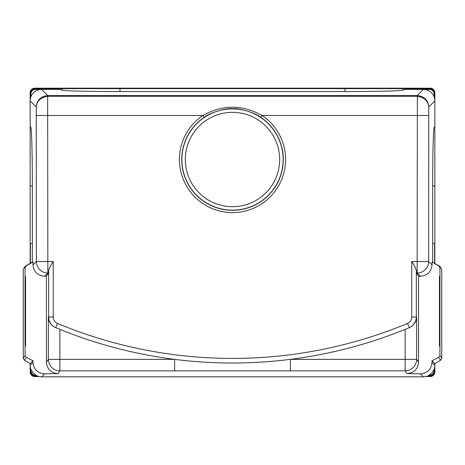 <?xml version="1.0" encoding="UTF-8"?>
<svg xmlns="http://www.w3.org/2000/svg" width="465" height="465" viewBox="0 0 465 465"><rect width="100%" height="100%" fill="white"/><g stroke="black" fill="none" stroke-linecap="round" stroke-linejoin="round"><path stroke-width="0.7" d="M428.986 375.307L432.061 372.779L434.089 369.361L434.089 370.71L434.612 371.233A4.598 4.598 45 0 1 430.015 375.83L429.026 375.325A11.503 11.497 -135 0 1 423.359 376.819L420.343 373.802C427.416 373.209 431.305 369.437 432.008 362.485L432.008 360.712L438.669 357.469L439.937 355.44L439.937 267.852L438.774 265.864L439.146 265.864A2.302 2.302 0 0 1 439.873 266.526L441.75 269.433L441.75 358.242L440.599 360.236L434.851 363.554L432.008 360.712M434.089 369.361L434.107 369.402A11.503 11.497 -135 0 0 434.851 365.321L434.851 363.554M36.979 375.83L34.985 375.83A4.598 4.598 135 0 1 30.388 371.233L30.911 370.71L30.893 369.402A11.503 11.497 -45 0 1 30.149 365.321L32.992 362.485C33.695 369.437 37.584 373.209 44.657 373.802L41.641 376.819L423.359 376.819M41.641 376.819A11.503 11.497 -45 0 1 35.974 375.325L34.985 375.83M44.657 373.802L58.049 373.598C51.016 373.006 47.145 369.233 46.442 362.276L46.442 276.181L44.657 276.204C37.584 275.617 33.695 271.845 32.992 264.887L32.992 261.998L26.226 265.864L25.064 267.852L25.064 355.44L26.331 357.469L24.401 360.236L30.149 363.554L30.149 371.924A4.598 4.598 -90 0 0 34.747 376.528L39.072 376.528M24.401 360.236L23.25 358.242L25.064 355.44M25.064 267.852L24.041 267.852L23.25 269.433L23.25 358.242M30.388 371.233L30.388 367.664M30.388 263.242L30.388 243.52M434.612 371.233L434.612 367.664M434.612 263.242L434.612 243.52M429.491 375.307C432.281 375.028 433.81 373.5 434.089 370.71M30.911 369.361L32.939 372.779L36.014 375.307M30.911 370.71C31.19 373.5 32.719 375.028 35.509 375.307M402.771 88.641L119.982 88.641L119.982 91.564L345.018 91.564C374.273 91.582 400.906 90.937 402.771 90.175L405.236 89.39L405.236 88.641L402.771 88.641L402.771 90.175M405.236 88.879L430.015 88.879A4.598 4.598 -45 0 1 434.612 93.477L434.107 93.982L434.107 96.801A11.503 11.497 135 0 1 434.851 100.882L434.851 92.785A4.598 4.598 -90 0 0 430.253 88.181L34.747 88.181A4.598 4.598 90 0 0 30.149 92.785L30.149 126.393L30.893 127.584C31.678 128.636 32.352 155.833 32.341 185.907L32.341 243.52L30.149 243.52L30.149 263.382L30.149 127.584L30.893 127.584M434.851 185.907L434.851 126.393L434.107 127.584C433.322 128.636 432.648 155.833 432.659 185.907L432.659 243.52L434.851 243.52L434.851 185.907L432.659 185.907M30.388 98.539L30.388 93.477A4.598 4.598 -135 0 1 34.985 88.879L59.764 88.879M119.982 88.641L59.764 88.641L59.764 89.39L35.491 89.385A4.598 4.598 -135 0 0 30.893 93.982L30.893 96.801A11.503 11.497 45 0 1 41.641 89.385L47.802 95.546L47.703 96.302C40.74 97.313 36.921 100.87 36.247 106.979L30.149 100.882A11.503 11.497 45 0 1 30.893 96.801M30.149 365.391L30.149 371.471A4.598 4.598 135 0 0 34.747 376.069L37.566 376.069M427.434 376.069L430.253 376.069A4.598 4.598 45 0 0 434.851 371.471L434.851 365.391M434.851 263.382L434.851 243.52L434.851 263.382M430.015 375.83L428.021 375.83M59.764 88.705L34.829 88.716A4.598 4.598 -45 0 0 30.225 93.314L30.225 99.557M434.775 99.557L434.775 93.314A4.598 4.598 -135 0 0 430.172 88.716L405.236 88.705M434.612 98.539L434.612 93.477M434.851 126.393L434.851 100.882L428.753 106.979C428.079 100.87 424.26 97.313 417.297 96.302L417.198 95.546L423.359 89.385L429.509 89.385L430.015 88.879M405.236 89.385L423.359 89.385A11.503 11.497 135 0 1 434.107 96.801M434.107 93.982A4.598 4.598 -45 0 0 429.509 89.385M59.764 89.39L62.229 90.175C64.094 90.937 90.727 91.582 119.982 91.564M30.149 126.393L30.149 127.584M25.552 346.065L25.064 346.065L25.552 346.07L25.552 276.495L25.064 276.501L25.552 276.501M439.448 276.495L439.937 276.501L439.448 276.501L439.448 346.07L439.937 346.065L439.448 346.065M440.599 360.236L438.669 357.469M24.041 267.852L25.127 266.526A2.302 2.302 180 0 1 25.854 265.864L32.329 262.12L32.329 243.52M416.338 270.671C415.704 268.02 414.17 264.974 411.74 261.533L417.163 261.533L417.361 95.546C424.4 96.458 428.201 100.271 428.753 106.979L428.654 261.533A11.497 11.491 135 0 1 417.163 273.025L417.163 261.533L428.654 261.533L432.008 264.887C431.305 271.845 427.416 275.617 420.343 276.204L418.558 276.181L416.454 273.025L416.338 270.671L416.338 317.078C416.088 322.024 413.728 325.564 409.264 327.691A459.891 459.891 0 0 1 55.736 327.691C51.272 325.564 48.912 322.024 48.662 317.078L48.662 270.671L48.546 273.025L47.837 273.025A11.497 11.491 -135 0 1 36.346 261.533L36.247 106.979C36.805 100.271 40.6 96.458 47.639 95.546L417.361 95.546M47.639 95.546L47.837 261.533L53.26 261.533C50.83 264.974 49.296 268.02 48.662 270.671M55.736 327.691L55.643 327.651C50.987 325.419 48.569 321.856 48.383 316.961L53.26 317.078C53.388 320.054 54.806 322.175 57.509 323.448L55.736 327.691M409.357 327.651L407.491 323.448C410.188 322.181 411.601 320.06 411.74 317.078L416.617 316.961C416.425 321.856 414.007 325.419 409.357 327.651L405.125 329.394L405.125 359.369L416.617 359.369A11.497 11.491 146.3 0 1 405.125 370.861L59.875 370.861A11.497 11.491 -146.3 0 1 48.383 359.369L48.383 316.961M260.853 117.395L262.138 115.489A53.074 53.074 0 0 1 272.362 194.562A53.074 53.074 0 0 1 192.638 194.562A53.074 53.074 0 0 1 202.862 115.489L204.147 117.395A50.778 50.778 0 0 0 208.64 204.338A50.778 50.778 0 0 0 283.278 159.518A50.778 50.778 0 0 0 260.853 117.395C256.488 113.164 238.435 107.659 232.541 108.729C226.658 107.636 208.483 113.164 204.147 117.395M36.346 115.489L202.862 115.489C222.572 104.456 242.335 104.456 262.138 115.489L428.654 115.489M55.643 327.651L59.875 329.394L59.875 359.369L174.648 359.369C213.214 364.235 251.786 364.235 290.352 359.369L290.352 370.861M174.648 359.369L174.648 370.861M416.617 316.961L416.617 359.369L418.558 362.276C417.855 369.233 413.984 373.006 406.951 373.598L420.343 373.802M30.149 363.554L32.992 360.712L26.331 357.469M32.393 262.109L32.445 261.754L32.329 262.12M32.992 261.998L32.445 262.103L32.428 261.754M438.774 265.864L432.008 261.998L439.146 265.864M32.992 362.485L32.992 360.712M432.008 261.998L432.008 264.887M418.558 362.276L418.558 276.181M432.671 243.52L432.671 262.12M432.555 261.754L432.607 262.109M46.442 276.181L48.546 273.025M425.928 376.528L430.253 376.528A4.598 4.598 90 0 0 434.851 371.924L434.851 365.321L432.008 362.485M345.018 88.641L345.018 91.564M34.985 88.879L35.491 89.385M30.893 93.982L30.388 93.477M62.229 88.641L62.229 90.175M30.149 185.907L32.341 185.907M434.851 127.584L434.107 127.584M439.937 355.44L441.75 358.242M440.96 267.852L439.937 267.852M25.854 265.864L26.226 265.864M420.343 276.204L417.163 273.025L416.454 273.025M32.992 264.887L36.346 261.533L47.837 261.533L47.837 273.025L44.657 276.204M417.198 96.302L47.802 96.302M411.74 317.078L411.74 261.533M57.509 323.448A455.293 455.293 0 0 0 407.491 323.448M53.26 261.533L53.26 317.078M290.352 359.369L405.125 359.369L405.125 370.861L406.951 373.598M46.442 362.276L48.383 359.369L59.875 359.369L59.875 370.861L58.049 373.598M283.115 159.518A50.615 50.615 0 0 1 207.192 203.356A50.615 50.615 0 0 1 207.192 115.68A50.615 50.615 0 0 1 283.115 159.518M279.668 159.518A47.168 47.168 0 0 0 208.913 118.668A47.168 47.168 0 0 0 208.913 200.369A47.168 47.168 0 0 0 279.668 159.518"/></g></svg>
